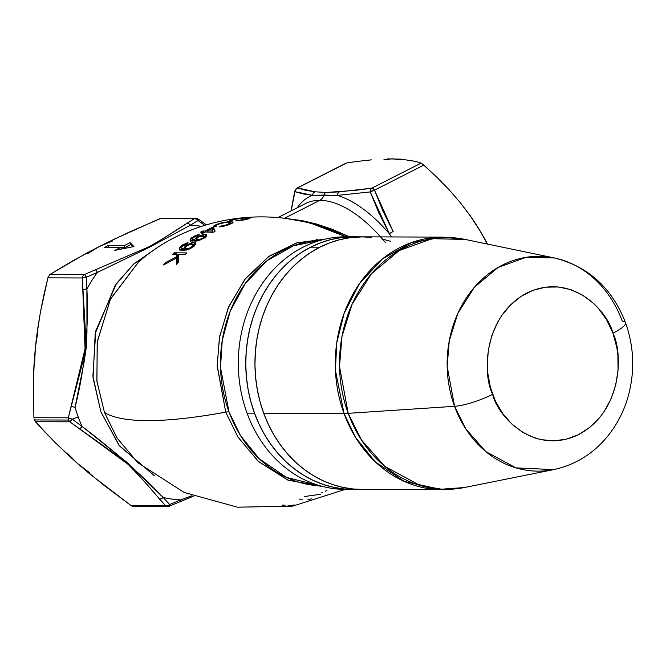 <?xml version="1.0" encoding="UTF-8"?>
<svg xmlns="http://www.w3.org/2000/svg" width="666" height="666" viewBox="0 0 666 666"><rect width="100%" height="100%" fill="white"/><g stroke="black" fill="none" stroke-linecap="round" stroke-linejoin="round"><path stroke-width="1" d="M203.005 236.796L199.6 236.846L203.005 236.796M193.556 237.263L192.133 237.421L193.556 237.263M137.954 462.812L117.049 438.045L104.47 412.454A317.898 66.858 -20.1 0 0 225.741 412.121A13.062 2.747 159.9 0 1 228.954 411.771A123.027 104.545 90.2 0 1 321.487 240.06L293.456 245.754L266.974 260.739L245.188 283.641L230.153 311.355L222.253 340.318L220.513 367.64L228.954 411.771A13.062 2.747 -20.1 0 0 225.741 412.121A317.898 66.858 159.9 0 1 104.47 412.454L96.87 380.844L97.286 341.508L110.564 298.843L138.645 261.929L110.29 299.392L97.186 342.249L96.928 381.31L104.47 412.454L116.991 437.945L137.954 462.812L184.207 492.482L237.437 507.184L292.74 506.127L345.313 489.368M154.445 475.807L119.539 445.954L100.857 411.771L92.89 376.157L95.787 330.91L116.425 283.641L133.983 263.794L155.22 249.051L133.017 264.66L115.16 285.481L95.213 333.566L93.049 377.813L100.857 411.771L119.139 445.437L154.445 475.807M67.091 453.005L77.772 463.711L90.351 474.392L131.294 505.752L165.684 505.869L137.038 473.226L128.105 464.36L116.7 455.261L69.763 421.819L35.373 421.703L69.763 421.819A4.354 3.705 -89.8 0 1 68.581 420.055L34.366 419.938L44.88 432.051L65.976 453.038L77.772 463.711L89.544 472.685M180.902 250.2L183.092 248.851L180.902 250.2M37.887 331.518L35.34 347.76L33.941 365.542L33.3 383.125L33.916 417.707L68.298 417.823A4.354 0.774 14.2 0 0 72.269 419.197L82.026 426.39A137.471 116.825 -89.8 0 1 78.238 417.024L72.269 419.197L78.238 417.024A137.471 116.825 -89.8 0 1 75.058 407.351L83.991 362.77L86.272 347.56L86.955 332.534L86.896 289.027A137.471 116.825 -89.8 0 1 97.427 272.394L86.472 277.189L86.896 289.027A137.471 116.825 -89.8 0 1 97.427 272.394L150.558 246.728L190.409 225.175A137.471 116.825 -89.8 0 1 201.548 226.34A137.471 116.825 -89.8 0 0 190.409 225.175A4.354 2.939 -121.5 0 0 186.888 223.351L194.405 218.673L160.015 218.556L113.844 239.352L99.5 246.437L86.996 253.962M225.741 412.121L217.191 366.175L219.405 337.679L228.296 307.659L244.822 279.379L268.34 256.776L296.328 242.99L325.249 239.119L296.878 242.824L269.189 256.177L245.654 278.33L228.854 306.368L219.622 336.463L217.174 365.293L225.741 412.121L238.087 437.254L258.575 461.596L288.062 480.169L324.409 486.904L287.704 480.028L258.225 461.28L237.92 436.996L225.741 412.121M312.454 223.859L346.095 236.788L325.316 227.939L312.67 223.918C253.08 207.018 184.873 220.97 138.645 261.929M176.756 254.395L172.444 254.562A145.679 123.801 -89.8 0 1 174.117 252.83L186.755 252.905A145.638 123.768 90.2 0 0 185.081 254.645L178.713 254.387L178.455 262.221A145.638 123.768 90.2 0 0 176.448 264.743L176.54 258.067L163.578 264.96A145.679 123.801 -89.8 0 1 165.384 262.662L176.598 256.818L176.756 254.395L177.531 256.51L176.756 254.395L176.598 256.818L177.381 258.949L177.531 256.51L177.381 258.949L176.598 256.818L165.384 262.662L165.767 263.694L165.384 262.662A145.679 123.801 90.2 0 0 163.578 264.96L176.54 258.067L177.331 260.206L176.54 258.067L176.448 264.743A145.638 123.768 -89.8 0 1 178.455 262.221L178.713 254.387L185.081 254.645A145.638 123.768 -89.8 0 1 186.755 252.905L174.117 252.83L174.708 254.445L174.117 252.83A145.679 123.801 90.2 0 0 172.444 254.562L176.756 254.395M192.407 239.502L194.722 239.785L195.255 238.428L197.036 236.996L203.363 234.574L206.676 234.907L205.711 237.004L198.901 240.434L191.725 240.925L189.935 240.06L190.767 238.503L194.888 235.864L199.192 234.615L193.173 237.521L192.016 238.619L192.224 239.394L191.958 238.744L192.715 237.862L196.587 235.989M230.602 222.81L226.457 222.369L221.062 223.31L216.558 224.958L215.742 225.741L216.542 226.082L214.244 226.973L216.542 226.082L215.801 225.533L218.107 224.267L224.95 222.527M213.977 226.915L213.245 226.448L214.435 225.341L221.037 222.952L228.555 221.703L232.875 222.003L230.419 221.645L231.16 223.668L231.71 223.684L231.16 223.668L230.419 221.645L222.594 222.586L216.6 224.367L216.775 224.842L216.6 224.367L213.262 226.49M233.033 222.502L228.788 224.742L221.57 226.64L219.414 226.906L221.062 226.007L226.215 224.991L230.594 222.885M243.365 218.24L234.723 219.322L230.469 220.97L229.703 220.471L237.279 218.698L246.878 217.882L249.658 218.032L250.025 218.281L249.467 218.631L235.656 220.937L246.778 218.873L247.377 218.406L245.288 218.207L247.444 218.481L244.705 219.805L235.656 220.937L240.884 220.446M203.588 232.026L200.524 232.159A145.679 123.801 -89.8 0 1 202.431 231.077L205.494 230.944A145.837 123.934 -89.8 0 1 212.038 227.572L213.503 227.539L215.126 231.227A145.629 123.759 90.2 0 0 213.328 232.251L205.053 231.993A145.871 123.968 90.2 0 0 202.922 233.258L201.465 233.291A145.837 123.934 -89.8 0 1 203.588 232.026L203.838 232.709L203.588 232.026A145.837 123.934 90.2 0 0 201.465 233.291L202.922 233.258A145.871 123.968 -89.8 0 1 205.053 231.993L213.328 232.251A145.629 123.759 -89.8 0 1 215.126 231.227L213.503 227.539L215.018 231.293L213.503 227.539L212.038 227.572L212.77 229.57L214.236 229.545L212.77 229.57L212.038 227.572A145.837 123.934 90.2 0 0 205.494 230.944L205.877 231.993L205.494 230.944L202.431 231.077L202.789 232.051L202.431 231.077A145.679 123.801 90.2 0 0 200.524 232.159L203.588 232.026M181.585 248.51L183.933 248.868L184.374 247.244L186.58 245.13L192.183 242.615L195.354 242.849L195.321 244.705L189.985 248.859L184.057 250.333L180.153 250.025L179.129 248.793L182.359 245.071L187.321 242.774L188.028 242.657L186.422 244.114L181.993 246.345L181.094 247.594L181.402 248.385L181.46 246.928L183.999 244.913M380.569 236.913A121.936 58.933 -116.9 0 0 319.805 200.324L284.39 218.306L319.805 200.324A121.936 58.933 -116.9 0 0 305.569 203.555L277.839 217.632M254.512 413.161A126.29 107.326 -89.8 0 1 353.521 236.813A126.29 107.326 90.2 0 0 310.656 247.161L320.529 242.815L330.711 239.618L341.1 237.62L353.596 236.813L341.1 237.62L330.711 239.618L320.529 242.815L310.656 247.161L319.838 247.194A126.29 107.326 -89.8 0 1 362.704 236.846A126.29 107.326 90.2 0 0 263.686 413.195L268.323 424.317L273.859 434.848L280.253 444.697L287.429 453.754L295.329 461.938L303.879 469.172L312.987 475.382L322.569 480.519L332.534 484.523L342.782 487.354L353.221 488.986L361.913 489.427L353.221 488.986L342.782 487.354L332.534 484.523L322.569 480.519L312.987 475.382L303.879 469.172L295.329 461.938L287.429 453.754L280.253 444.697L273.859 434.848L268.323 424.317L263.686 413.195L344.022 413.469A69.68 14.652 -20.1 0 0 348.201 413.328L454.562 406.31A30.486 6.41 -20.1 0 0 492.599 394.347C482.6 374.866 482.683 316.591 526.873 293.007C571.769 271.353 607.8 311.297 612.953 333.233A30.486 6.41 -20.1 0 0 625.54 322.769A30.486 6.41 159.9 0 1 612.953 333.233C622.951 352.705 622.868 410.98 578.679 434.565C533.782 456.218 497.752 416.275 492.599 394.347A30.486 6.41 159.9 0 1 454.562 406.31A107.409 91.275 -89.8 0 1 466.866 297.128A107.409 91.275 -89.8 0 1 554.37 257.967L526.232 257.309L498.126 267.407L474.367 287.279L457.892 313.228L449.267 340.734L447.152 366.358L454.562 406.31L348.201 413.328L339.51 366.491L341.991 336.463L352.106 304.22L371.412 273.801L399.267 250.499L432.209 238.669L465.193 239.444A125.899 106.993 90.2 0 0 362.62 285.339A125.899 106.993 90.2 0 0 348.201 413.328A69.68 14.652 159.9 0 1 344.022 413.469A126.29 107.326 -89.8 0 1 443.032 237.121L411.68 242.516L382.567 258.808L359.424 283.716L344.189 313.153L336.705 343.007L335.439 370.413L344.022 413.469L263.686 413.195L260.006 401.59L263.686 413.195A126.29 107.326 90.2 0 0 361.838 489.427A126.29 107.326 -89.8 0 1 257.109 388.511A126.29 107.326 -89.8 0 1 319.838 247.194L310.656 247.161A126.29 107.326 90.2 0 0 247.927 388.486A126.29 107.326 90.2 0 0 352.655 489.393A126.29 107.326 -89.8 0 1 254.512 413.161L247.044 413.136L254.512 413.161L250.824 401.556L248.127 389.577L246.437 377.347L245.779 364.985L246.145 352.597L247.552 340.309L249.966 328.246L253.38 316.517L257.75 305.236L263.045 294.514L269.197 284.449L276.165 275.141L283.866 266.683L292.241 259.157L301.199 252.622L310.656 247.161L301.199 252.622L292.241 259.157L283.866 266.683L276.165 275.141L269.197 284.449L263.045 294.514L257.75 305.236L253.38 316.517L249.966 328.246L247.552 340.309L246.145 352.597L245.779 364.985L246.437 377.347L248.127 389.577L250.824 401.556L254.512 413.161L259.141 424.284L254.512 413.161M345.196 489.368L442.174 489.701A126.29 107.326 -89.8 0 1 344.022 413.469L355.586 437.445L375.083 461.671L404.287 481.426L442.174 489.701L453.246 489.06A126.29 107.326 -89.8 0 1 442.174 489.701L464.344 487.537L441.608 489.202L420.121 485.481L384.79 466.375L361.455 439.968L348.201 413.328A125.899 106.993 90.2 0 0 464.344 487.537L553.646 469.613A107.409 91.275 -89.8 0 1 454.562 406.31L465.875 429.037L485.78 451.565L515.917 467.865L553.646 469.613C575.865 464.818 594.288 453.171 608.915 434.665C617.873 423.135 624.358 410.131 628.379 395.671C634.973 370.979 634.015 346.653 625.516 322.702C612.062 288.02 588.353 266.442 554.37 257.967L465.193 239.444L443.032 237.121L346.062 236.788A126.29 107.326 90.2 0 0 247.044 413.136A126.29 107.326 90.2 0 0 345.196 489.368A126.29 107.326 90.2 0 0 348.926 489.302A126.29 107.326 -89.8 0 1 247.044 413.136A126.29 107.326 -89.8 0 1 349.792 236.88M228.954 411.771A123.027 104.545 90.2 0 0 320.646 485.93L286.413 477.405L259.216 458.724L240.409 435.439L228.954 411.771M348.035 236.147L315.776 223.834L287.371 218.698L301.873 220.563L316.383 224.009L332.026 229.196L348.035 236.147M34.74 420.787L34.366 419.938L68.581 420.055A4.354 3.705 -89.8 0 1 68.298 417.823L82.376 363.494L85.048 348.734L85.531 333.591L82.293 277.972L47.902 277.855L40.368 312.454L37.496 330.011L35.34 347.76L34.615 364.26M112.729 240.901L99.5 246.437L85.997 253.488L50.108 274.359L84.499 274.484L148.66 246.928L159.524 240.884L186.888 223.351C175.449 231.069 162.704 238.928 148.66 246.928L84.499 274.484L50.108 274.359L73.31 260.498L99.5 246.437L128.871 232.292L161.23 218.223M104.687 247.327L108.083 245.604L124.151 245.654L130.095 242.632L133.924 246.553L114.802 250.399L120.754 247.377L104.687 247.327L108.083 245.604L108.716 247.344L108.083 245.604L124.151 245.654L124.883 247.652L120.846 247.644L124.883 247.652L124.151 245.654L130.095 242.632L130.827 244.63L124.883 247.652L130.827 244.63L130.095 242.632L133.924 246.553L114.802 250.399L120.754 247.377L121.37 249.084L120.754 247.377L104.687 247.327M195.887 218.315A4.354 3.705 -89.8 0 1 198.085 219.181A4.354 0.749 125.6 0 1 198.41 219.131L195.887 218.315A4.354 3.705 90.2 0 0 194.405 218.673A4.354 3.705 -89.8 0 1 195.887 218.315L160.015 218.556L195.338 218.698L204.787 225.316L198.077 220.513L190.409 225.175L198.077 220.513A4.354 3.047 -122.3 0 0 194.405 218.673L186.888 223.351A4.354 2.939 58.5 0 1 190.409 225.175L150.558 246.728L97.427 272.394A4.354 1.141 -113.5 0 0 95.371 269.813A4.354 1.141 66.5 0 1 97.427 272.394L86.472 277.189A4.354 1.274 177 0 0 82.293 277.972L82.792 289.685A4.354 1.149 -1.9 0 1 86.896 289.027L86.472 277.189L84.499 274.484A4.354 3.705 90.2 0 0 82.293 277.972A4.354 3.705 -89.8 0 1 84.499 274.484A4.354 0.999 67 0 1 86.472 277.189L82.293 277.972L47.902 277.855L48.335 276.606M169.364 506.368L169.364 506.368A4.354 3.705 -89.8 0 1 167.882 506.726A4.354 3.705 -89.8 0 1 165.684 505.869A4.354 2.797 -41.6 0 0 169.672 504.545L180.686 499.891A137.471 116.825 -89.8 0 1 163.178 497.485L169.672 504.545L163.178 497.485L128.28 463.394L82.026 426.39A137.471 116.825 -89.8 0 1 78.238 417.024A137.471 116.825 -89.8 0 1 75.058 407.351C84.982 367.998 88.928 326.889 86.896 289.027A4.354 1.149 178.1 0 0 82.792 289.685L85.048 348.734L71.145 406.127A4.354 0.649 13.1 0 0 75.058 407.351A4.354 0.649 -166.9 0 1 71.145 406.127L68.298 417.823L33.916 417.707L33.3 383.125L34.54 356.676L36.322 338.861L40.368 312.454L43.864 295.08L47.902 277.855L49.709 274.658M191.991 495.712L180.686 499.891A137.471 116.825 -89.8 0 1 163.178 497.485C143.332 476.257 114.943 451.498 82.026 426.39L72.269 419.197L68.298 417.823L68.581 420.055L69.763 421.819L72.269 419.197A4.354 0.749 125.6 0 1 69.763 421.819L79.47 428.862A4.354 0.891 -53.7 0 0 82.026 426.39A4.354 0.891 126.3 0 1 79.47 428.862L128.105 464.36C139.61 476.098 150.025 487.587 159.332 498.842A4.354 2.689 -42.6 0 0 163.178 497.485A4.354 2.689 137.4 0 1 159.332 498.842L165.684 505.869L131.294 505.752L103.513 484.956L77.772 463.711L55.045 442.49L35.373 421.703M318.781 240.21L316.042 239.319M177.173 252.689L174.725 254.445M352.73 489.393L344.039 488.961L333.599 487.321L323.351 484.49L313.386 480.486L303.804 475.358L294.697 469.139L286.147 461.904L278.246 453.721L271.07 444.663L264.677 434.823L259.141 424.284L264.677 434.823L271.07 444.663L278.246 453.721L286.147 461.904L294.697 469.139L303.804 475.358L313.386 480.486L323.351 484.49L333.599 487.321L344.039 488.961L352.73 489.393M421.611 163.411L423.792 165.135L374.517 190.16A4.354 2.106 -116.9 0 0 371.795 188.153L339.377 191.883L325.94 192.466L314.976 191.8L297.585 187.895A4.354 2.106 -116.9 0 0 297.078 188.012A4.354 2.106 63.1 0 1 297.585 187.895L346.869 162.879L359.457 161.164L346.869 162.879L297.585 187.895A4.354 4.138 111.1 0 0 294.905 191.658L291.2 210.847L294.905 191.658L312.562 195.329L302.805 193.889L294.905 191.658L295.737 189.394L297.585 187.895L305.369 190.26L314.976 191.8L325.94 192.466L354.895 190.426L371.795 188.153L421.079 163.128L415.409 161.372L421.079 163.128L371.795 188.153A4.354 2.106 63.1 0 1 374.517 190.16L382.942 211.114L393.198 231.585A4.354 1.274 150.7 0 0 389.394 233.774L378.904 213.078L370.254 191.916L337.387 195.413A126.29 61.031 63.1 0 1 389.394 233.774L391.45 236.946L389.394 233.774A4.354 1.274 -29.3 0 1 393.198 231.585L374.517 190.16L423.792 165.135L436.846 177.206L449.15 189.81L460.597 203.047L469.93 215.351A126.29 61.031 -116.9 0 0 469.189 214.31M297.286 207.759A126.29 61.031 63.1 0 1 312.562 195.329L337.387 195.413A126.29 61.031 63.1 0 1 389.394 233.774L370.254 191.916L374.517 190.16A4.354 1.598 160.1 0 0 370.254 191.916A4.354 2.972 -98.5 0 1 371.795 188.153L370.621 189.652L370.254 191.916L337.387 195.413A4.354 3.455 -93.8 0 1 339.377 191.883A4.354 3.455 86.2 0 0 337.387 195.413L323.901 195.088A8.708 7.401 -89.8 0 1 319.805 200.324A8.708 7.401 90.2 0 0 323.901 195.088A4.354 3.705 -89.8 0 1 325.94 192.466A4.354 3.705 90.2 0 0 323.901 195.088L312.562 195.329A4.354 3.904 -84.3 0 1 314.976 191.8A4.354 3.904 95.7 0 0 312.562 195.329A126.29 61.031 63.1 0 0 297.286 207.759M423.792 165.135L436.846 177.206L449.15 189.81L460.597 203.047L471.078 216.983L480.436 231.527L471.078 216.983A126.29 61.031 -116.9 0 0 469.93 215.359L471.078 216.983A126.29 61.031 -116.9 0 1 487.487 244.072L479.903 230.602L469.48 214.718M401.265 159.84L392.216 158.816L383.891 159.782M480.436 231.527L487.37 244.047L480.436 231.527M387.387 158.874L401.082 159.141L415.409 161.372L401.082 159.141L387.387 158.874M371.337 159.865L359.457 161.164L371.337 159.865M131.843 506.093L133.658 506.61L167.882 506.726A4.354 3.705 90.2 0 1 165.684 505.869L167.641 505.719L169.672 504.545A4.354 0.999 67 0 1 169.605 506.376M34.049 418.839L34.366 419.938L34.049 418.839M234.024 219.48L241.816 218.331M247.694 219.156L247.327 218.648M242.865 220.138L246.853 219.347M247.644 219.164L250.025 218.281M249.883 218.098L247.469 217.882L247.919 219.097L247.469 217.882L237.279 218.698L230.919 219.988L229.703 220.471L230.469 220.97L232.892 220.396L232.143 220.188L233.1 219.722M226.457 222.369L227.506 222.311M228.355 222.302L230.578 222.744L227.955 224.392L228.163 224.966L227.955 224.392L219.414 226.906L224.658 226.007M227.131 225.308L232.143 223.252L232.875 222.003M230.569 223.676L231.16 223.668L230.569 223.676M213.345 226.149L214.244 226.973M212.188 229.853A143.656 122.086 -89.8 0 1 212.77 229.57A143.656 122.086 90.2 0 0 212.188 229.853M212.695 231.01L206.959 230.911L207.359 231.993L206.959 230.911A145.871 123.968 -89.8 0 1 211.572 228.48L213.145 232.234L211.572 228.48A145.871 123.968 90.2 0 0 206.959 230.911L212.695 231.01M192.324 238.228L192.049 237.479L191.35 237.995L189.935 240.06L192.69 241M191.783 242.84L191.35 242.715M190.792 241.425L192.782 239.494M193.739 241.034L194.755 241.025M195.854 240.967L199.942 240.118L204.787 237.72L206.843 235.273L205.011 234.465L205.919 236.48M206.843 235.273L206.285 234.665L206.843 235.273M206.443 236.53L205.744 236.472L205.011 234.465L203.363 234.574L198.818 236.022L196.512 237.346L196.786 238.112L196.512 237.346L196.012 237.72L194.688 239.344L195.163 241.009L194.722 239.785L194.863 241.017L194.414 239.785L192.224 239.394M195.429 241.367L196.32 240.101L195.429 241.367M196.57 235.989L199.192 234.615L197.344 234.965M203.929 235.797L201.948 235.747L204.362 236.189L203.163 237.82L203.438 238.561L203.163 237.82L199.958 239.327L197.452 239.702L197.819 240.692L197.452 239.702L196.162 239.219L198.368 237.029M196.603 239.585L196.162 239.219L197.977 239.693L201.174 238.894L203.505 237.571L204.362 236.189M192.416 239.76L191.067 241M205.744 236.472L204.087 236.58M196.745 239.735L196.32 240.101M201.948 235.747L198.118 237.163L196.162 239.219M184.765 244.572L186.422 244.114L188.028 242.657L182.825 244.755L181.085 246.079L181.418 246.986L181.085 246.079L179.237 248.351L179.845 249.908L183.033 250.341L187.695 249.75L192.399 247.461L194.547 245.671L195.721 243.44L193.831 242.482L194.58 244.522L195.288 244.589M179.995 250.433L181.21 248.734L179.995 250.433M195.721 243.44L195.538 243.007M193.798 244.539L192.915 244.655L194.58 244.522L193.831 242.482L187.737 244.389L185.548 245.954L185.881 246.87L185.548 245.954L184.132 247.635L184.465 250.308L183.933 248.868L184.157 250.324L183.625 248.868L181.402 248.385M184.632 250.399L185.831 248.451L184.632 250.399M181.826 249.95L182.159 250.458L181.826 249.95M188.661 244.822L192.857 244.089L193.315 244.555L192.233 246.495L192.549 247.361L192.233 246.495L189.152 248.293L186.663 248.751L187.088 249.925L186.663 248.751L185.339 248.185L185.906 246.845L187.895 245.246L185.656 247.153L185.315 248.01L185.797 248.618L185.339 248.185M192.857 244.089L193.315 244.555L191.45 243.947L187.895 245.246M185.797 248.618L187.77 248.676L190.334 247.76L192.549 246.195L193.315 244.555M176.94 259.157L177.381 258.949M177.248 263.728L177.331 260.206L177.248 263.728M176.915 254.82L178.688 254.77L176.915 254.82M285.081 505.244L281.918 505.094M294.214 504.945L286.763 506.168M302.256 499.25L299.101 499.1M311.355 498.851L307.917 499.708M320.313 494.33L304.32 496.536M326.981 490.293L325.399 491.225M322.76 492.374L321.836 492.665M132.909 246.761L130.827 244.63L132.909 246.761M385.489 242.665A121.936 58.933 -116.9 0 0 319.805 200.324A121.936 58.933 -116.9 0 0 305.328 203.679M346.869 162.879L345.662 163.536M294.78 191.084L294.905 191.658A4.354 1.956 -167.7 0 1 294.797 190.959L297.078 188.012L346.178 163.087M198.476 219.33L198.077 220.513A4.354 0.749 125.6 0 0 198.41 219.131L206.318 224.85M169.655 506.351L169.672 504.545L180.686 499.891A4.354 1.141 66.5 0 1 180.511 501.698A4.354 1.141 -113.5 0 0 180.686 499.891M390.626 241.3L381.76 238.919L390.626 241.3M371.32 237.287L360.797 236.863L350.283 237.654L339.885 239.652L329.703 242.84L319.838 247.194L310.381 252.655L301.423 259.182L293.048 266.716L285.348 275.175L278.38 284.482L272.219 294.538L266.933 305.269L262.562 316.55L259.149 328.28L256.726 340.343L255.328 352.63L254.953 365.01L255.619 377.381L257.309 389.61L260.006 401.59L257.309 389.61L255.619 377.381L254.953 365.01L255.328 352.63L256.726 340.343L259.149 328.28L262.562 316.55L266.933 305.269L272.219 294.538L278.38 284.482L285.348 275.175L293.048 266.716L301.423 259.182L310.381 252.655L319.838 247.194L329.703 242.84L339.885 239.652L350.283 237.654L362.779 236.846M554.37 257.967A107.409 91.275 -89.8 0 1 622.244 321.162A30.486 6.41 159.9 0 1 625.54 322.769M612.953 333.233L606.743 320.005L598.459 308.466L593.639 303.471L582.858 295.263L570.928 289.685L558.299 286.963L545.454 287.188L532.9 290.351L521.103 296.345L510.522 304.928L501.565 315.767L497.802 321.911L491.908 335.348L488.345 349.875L487.262 364.935L487.67 372.485L490.351 387.262L495.421 401.132L502.705 413.578L511.913 424.1L522.685 432.309L534.623 437.887L540.875 439.61L553.679 440.875L566.441 439.169L578.679 434.565L589.918 427.247L599.733 417.482L603.987 411.804L610.972 399.117L615.725 385.065L618.056 370.204L617.882 355.095L616.849 347.627L612.953 333.233M230.586 222.769L230.985 223.851M215.751 225.749L215.95 226.307M191.941 239.077L192.682 241.1M204.345 236.139L205.086 238.153M196.17 239.244L196.911 241.267M181.102 248.01L181.86 250.083M193.298 244.489L194.047 246.537M185.348 248.218L186.105 250.283M312.046 223.743L312.679 223.918M294.797 190.967L291.017 210.939M193.356 496.237L167.882 506.726"/></g></svg>

